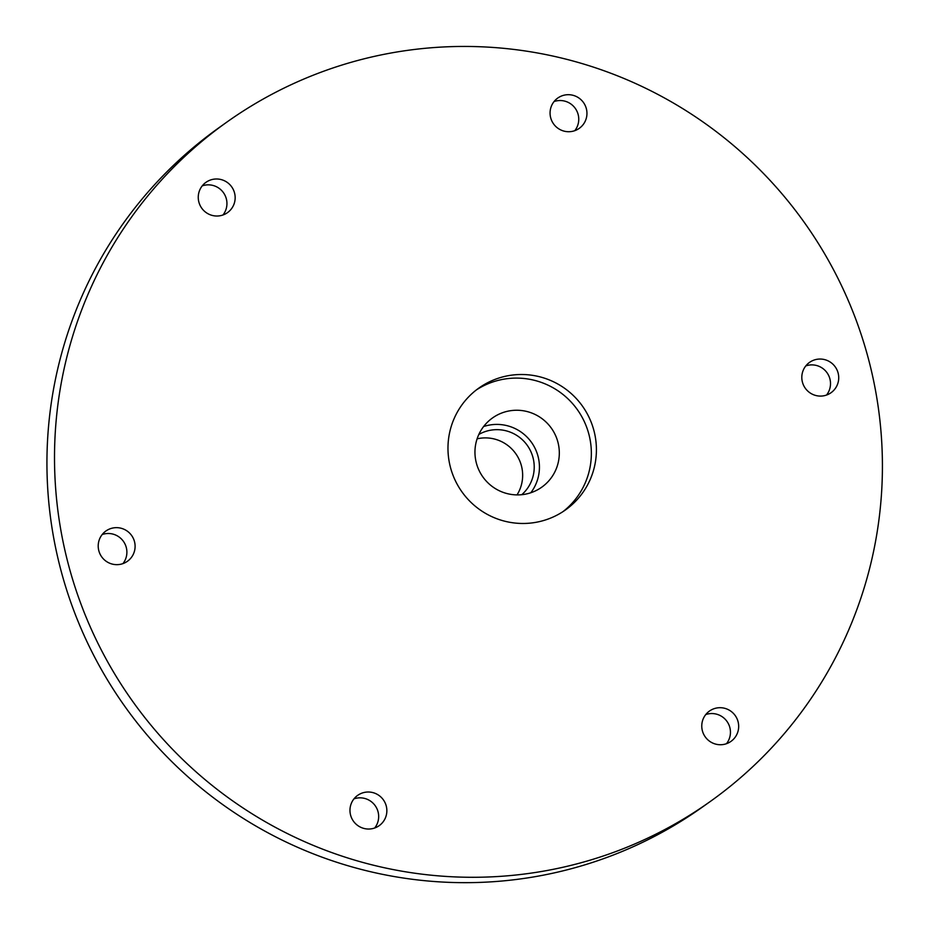 <?xml version="1.0" encoding="UTF-8"?>
<svg xmlns="http://www.w3.org/2000/svg" width="929" height="929" viewBox="0 0 929 929"><rect width="100%" height="100%" fill="white"/><g stroke="black" fill="none" stroke-linecap="round" stroke-linejoin="round"><path stroke-width="1.39" d="M870.159 365.608A416.912 412.453 -125.4 0 1 710.232 801.518A416.912 412.453 -125.4 0 1 132.441 701.047A416.912 412.453 -125.4 0 1 226.699 122.21A416.912 412.453 -125.4 0 1 870.159 365.608M710.232 801.518L702.649 806.906A416.912 412.453 -125.4 0 1 124.869 706.435A416.912 412.453 -125.4 0 1 219.116 127.598L226.699 122.21M134.566 541.874A18.592 18.394 -125.4 0 1 101.679 556.831A18.592 18.394 -125.4 0 1 105.883 531.028A18.592 18.394 -125.4 0 1 134.566 541.874M229.521 210.964A18.592 18.394 -125.4 0 1 201.732 208.177A18.592 18.394 -125.4 0 1 205.924 182.363A18.592 18.394 -125.4 0 1 230.88 185.788A18.592 18.394 -125.4 0 1 229.521 210.964M373.504 792.774A18.592 18.394 -125.4 0 1 379.195 825.66A18.592 18.394 -125.4 0 1 353.426 821.178A18.592 18.394 -125.4 0 1 373.504 792.774M563.415 130.954A18.592 18.394 -125.4 0 1 557.737 98.068A18.592 18.394 -125.4 0 1 583.493 102.55A18.592 18.394 -125.4 0 1 563.415 130.954M594.212 431.73A74.75 73.948 54.6 0 0 478.841 388.09A74.75 73.948 54.6 0 0 461.945 491.871A74.75 73.948 54.6 0 0 565.54 509.893A74.75 73.948 54.6 0 0 594.212 431.73M802.354 381.854A18.592 18.394 -125.4 0 1 835.252 366.897A18.592 18.394 -125.4 0 1 831.049 392.712A18.592 18.394 -125.4 0 1 802.354 381.854M707.399 712.764A18.592 18.394 -125.4 0 1 735.199 715.551A18.592 18.394 -125.4 0 1 730.995 741.365A18.592 18.394 -125.4 0 1 706.052 737.94A18.592 18.394 -125.4 0 1 707.399 712.764M102.19 534.523A18.592 18.394 -125.4 0 1 122.918 563.648M202.243 185.87A18.592 18.394 -125.4 0 1 222.972 214.994M353.937 798.87A18.592 18.394 -125.4 0 1 374.677 828.006M554.044 101.563A18.592 18.394 -125.4 0 1 574.772 130.699M805.791 365.921A18.592 18.394 -125.4 0 1 826.531 395.046M705.75 714.575A18.592 18.394 -125.4 0 1 726.478 743.699M562.974 511.635A74.75 73.948 54.6 0 0 589.16 435.329A74.75 73.948 54.6 0 0 476.356 389.936M558.074 442.773A42.49 42.037 54.6 0 0 492.498 417.969A42.49 42.037 54.6 0 0 482.894 476.96A42.49 42.037 54.6 0 0 558.074 442.773M530.773 492.788A42.49 42.037 54.6 0 0 483.626 426.539M521.738 494.716A37.172 36.777 54.6 0 0 478.841 434.447M517.023 494.913A37.172 36.777 54.6 0 0 477.1 438.836"/></g></svg>

